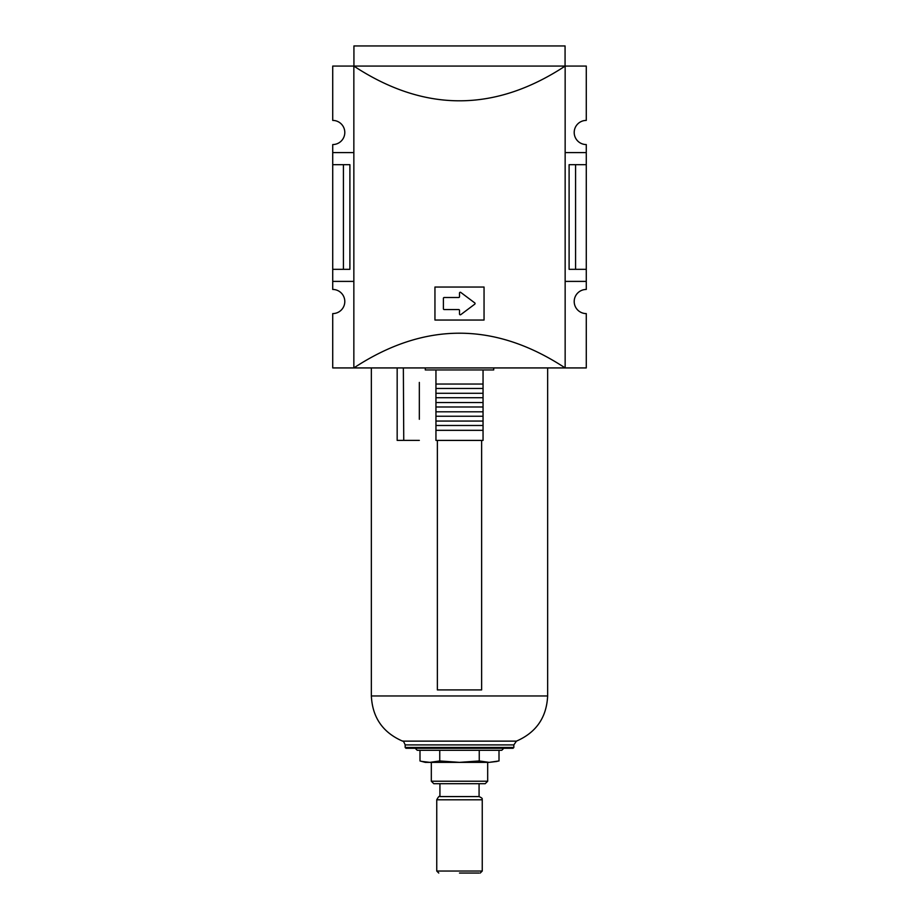 <?xml version="1.0" encoding="UTF-8"?>
<svg xmlns="http://www.w3.org/2000/svg" width="919" height="919" viewBox="0 0 919 919"><rect width="100%" height="100%" fill="white"/><g stroke="black" fill="none" stroke-linecap="round" stroke-linejoin="round"><path stroke-width="1.38" d="M443.406 298.307L443.406 308.773A0.804 0.804 0 0 0 444.21 309.577L458.696 309.577A0.804 0.804 0 0 1 459.5 310.381L459.5 313.999A0.804 0.804 0 0 0 460.787 314.643L474.744 304.178A0.804 0.804 0 0 0 474.744 302.891L460.787 292.426A0.804 0.804 0 0 0 459.5 293.069L459.5 296.699A0.804 0.804 0 0 1 458.696 297.503L444.21 297.503A0.804 0.804 0 0 0 443.406 298.307M484.049 287.038L434.951 287.038L434.951 320.042L484.049 320.042L484.049 287.038M575.57 164.685L575.57 269.324L569.102 269.324L569.102 164.685L586.276 164.685L586.276 144.559A12.073 12.073 0 0 1 574.203 132.485A12.073 12.073 0 0 1 586.276 120.412L586.276 66.076L565.151 66.076L565.151 367.933L353.849 367.933C424.279 321.627 494.721 321.627 565.151 367.933L586.276 367.933L586.276 313.597A12.073 12.073 0 0 1 574.203 301.524A12.073 12.073 0 0 1 586.276 289.451L586.276 281.398L565.151 281.398M353.849 152.611L332.724 152.611L332.724 144.559A12.073 12.073 0 0 0 344.797 132.485A12.073 12.073 0 0 0 332.724 120.412L332.724 66.076L565.151 66.076C494.721 112.382 424.279 112.382 353.849 66.076L353.849 367.933L332.724 367.933L332.724 313.597A12.073 12.073 0 0 0 344.797 301.524A12.073 12.073 0 0 0 332.724 289.451L332.724 281.398L353.849 281.398M586.276 164.685L586.276 281.398M575.57 269.324L586.276 269.324M586.276 152.611L565.151 152.611M332.724 152.611L332.724 281.398M349.898 269.324L349.898 164.685L343.43 164.685L343.43 269.324L349.898 269.324M332.724 269.324L343.43 269.324M332.724 164.685L343.43 164.685M353.93 66.076L353.93 45.95L565.07 45.95L565.07 66.076M481.636 440.419L481.636 689.916L437.364 689.916L437.364 440.419M419.328 382.419L419.328 419.282M397.169 367.933L397.169 440.385L419.328 440.385M405.164 747.48L513.836 747.48L513.032 748.284L405.968 748.284L405.164 747.48L405.164 744.895L513.836 744.895L516.432 741.128L402.568 741.128C402.97 740.45 403.843 741.702 405.164 744.895M505.783 748.284L459.5 748.284M503.773 748.284L501.763 750.295L417.237 750.295L415.227 748.284M439.753 760.955L429.874 762.368L425.29 762.368L419.994 760.955L419.994 750.295L439.753 750.295L439.753 760.955L459.5 762.368L429.874 762.368L421.97 761.437M479.247 750.295L499.006 750.295L499.006 760.955L489.126 762.368L459.5 762.368L479.247 760.955L479.247 750.295M497.03 761.437L489.126 762.368L479.247 760.955M431.321 781.23L433.791 783.7L485.209 783.7L487.679 781.23L431.321 781.23L431.321 762.368M482.245 799.794L436.755 799.794L436.755 871.04L482.245 871.04L482.245 799.794C481.361 798.921 484.141 798.933 479.075 796.578L439.925 796.578L439.925 783.7M479.075 873.05L459.5 873.05M435.951 430.322L435.951 440.419L483.049 440.419L483.049 430.322L435.951 430.322L435.951 369.943L425.29 369.943L425.29 367.933M483.049 430.322L483.049 369.943L493.71 369.943L493.71 367.933M435.951 425.486L483.049 425.486M435.951 421.063L483.049 421.063M435.951 416.238L483.049 416.238M435.951 411.804L483.049 411.804M435.951 406.979L483.049 406.979M435.951 402.545L483.049 402.545M435.951 397.72L483.049 397.72M435.951 393.286L483.049 393.286M435.951 388.461L483.049 388.461M435.951 384.039L483.049 384.039M435.951 369.943L483.049 369.943M403.751 440.385L403.361 367.933M516.432 741.128C536.191 732.535 546.587 717.475 547.644 695.959L371.356 695.959L371.356 367.933M547.644 695.959L547.644 367.933M371.356 695.959C372.413 717.475 382.809 732.535 402.568 741.128M513.836 747.48L513.836 744.895M487.679 781.23L487.679 762.368M479.075 796.578L479.075 783.7M439.925 796.578C439.454 795.67 438.409 796.739 436.755 799.794M482.245 871.04L480.223 873.05M436.755 871.04L438.777 873.05"/></g></svg>
